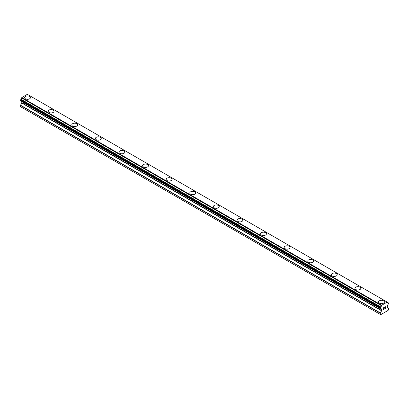 <?xml version="1.0" encoding="UTF-8"?>
<svg xmlns="http://www.w3.org/2000/svg" width="409" height="409" viewBox="0 0 409 409"><rect width="100%" height="100%" fill="white"/><g stroke="black" fill="none" stroke-linecap="round" stroke-linejoin="round"><path stroke-width="0.61" d="M24.606 97.628A2.919 1.687 180 0 1 26.411 96.074A2.919 1.687 180 0 1 29.591 96.437A2.919 1.687 180 0 1 30.45 97.633A2.919 1.687 180 0 1 28.645 99.188A2.919 1.687 180 0 1 25.465 98.825A2.919 1.687 180 0 1 24.606 97.628A2.919 1.687 180 0 1 26.411 96.074A2.919 1.687 180 0 1 29.591 96.442A2.919 1.687 180 0 1 30.45 97.628M48.206 111.253A2.919 1.687 180 0 1 50.005 109.694A2.919 1.687 180 0 1 53.19 110.062A2.919 1.687 180 0 1 54.044 111.253A2.919 1.687 180 0 1 52.245 112.812A2.919 1.687 180 0 1 49.06 112.444A2.919 1.687 180 0 1 48.206 111.253A2.919 1.687 180 0 1 50.01 109.699A2.919 1.687 180 0 1 53.19 110.067A2.919 1.687 180 0 1 54.044 111.253M71.8 124.878A2.919 1.687 180 0 1 73.605 123.319A2.919 1.687 180 0 1 76.785 123.687A2.919 1.687 180 0 1 77.644 124.878A2.919 1.687 180 0 1 75.839 126.432A2.919 1.687 180 0 1 72.659 126.069A2.919 1.687 180 0 1 71.8 124.878A2.919 1.687 180 0 1 73.605 123.324A2.919 1.687 180 0 1 76.785 123.687A2.919 1.687 180 0 1 77.644 124.878M100.384 137.312A2.919 1.687 180 0 1 101.238 138.503A2.919 1.687 180 0 1 99.433 140.057A2.919 1.687 180 0 1 96.253 139.694A2.919 1.687 180 0 1 95.399 138.498A2.919 1.687 180 0 1 97.199 136.943A2.919 1.687 180 0 1 100.384 137.312M95.399 138.498A2.919 1.687 180 0 1 97.199 136.943A2.919 1.687 180 0 1 100.384 137.306A2.919 1.687 180 0 1 101.238 138.498M123.978 150.936A2.919 1.687 180 0 1 124.832 152.122A2.919 1.687 180 0 1 123.032 153.682A2.919 1.687 180 0 1 119.847 153.314A2.919 1.687 180 0 1 118.993 152.122A2.919 1.687 180 0 1 120.798 150.568A2.919 1.687 180 0 1 123.978 150.936M118.993 152.122A2.919 1.687 180 0 1 120.798 150.563A2.919 1.687 180 0 1 123.978 150.931A2.919 1.687 180 0 1 124.832 152.122M142.588 165.747A2.919 1.687 180 0 1 144.392 164.188A2.919 1.687 180 0 1 147.572 164.556A2.919 1.687 180 0 1 148.431 165.747A2.919 1.687 180 0 1 146.626 167.301A2.919 1.687 180 0 1 143.447 166.938A2.919 1.687 180 0 1 142.588 165.747A2.919 1.687 180 0 1 144.392 164.193A2.919 1.687 180 0 1 147.572 164.556A2.919 1.687 180 0 1 148.431 165.747M166.187 179.367A2.919 1.687 180 0 1 167.987 177.813A2.919 1.687 180 0 1 171.172 178.176A2.919 1.687 180 0 1 172.025 179.372A2.919 1.687 180 0 1 170.221 180.926A2.919 1.687 180 0 1 167.041 180.563A2.919 1.687 180 0 1 166.187 179.367A2.919 1.687 180 0 1 167.992 177.813A2.919 1.687 180 0 1 171.172 178.181A2.919 1.687 180 0 1 172.025 179.367M189.781 192.992A2.919 1.687 180 0 1 191.586 191.432A2.919 1.687 180 0 1 194.766 191.801A2.919 1.687 180 0 1 195.62 192.992A2.919 1.687 180 0 1 193.82 194.551A2.919 1.687 180 0 1 190.635 194.183A2.919 1.687 180 0 1 189.781 192.992A2.919 1.687 180 0 1 191.586 191.438A2.919 1.687 180 0 1 194.766 191.806A2.919 1.687 180 0 1 195.62 192.992M213.38 206.617A2.919 1.687 180 0 1 215.18 205.057A2.919 1.687 180 0 1 218.365 205.425A2.919 1.687 180 0 1 219.219 206.617A2.919 1.687 180 0 1 217.414 208.171A2.919 1.687 180 0 1 214.234 207.808A2.919 1.687 180 0 1 213.38 206.617A2.919 1.687 180 0 1 215.18 205.062A2.919 1.687 180 0 1 218.365 205.425A2.919 1.687 180 0 1 219.219 206.617M236.975 220.236A2.919 1.687 180 0 1 238.779 218.682A2.919 1.687 180 0 1 241.959 219.045A2.919 1.687 180 0 1 242.813 220.241A2.919 1.687 180 0 1 241.013 221.796A2.919 1.687 180 0 1 237.828 221.433A2.919 1.687 180 0 1 236.975 220.236A2.919 1.687 180 0 1 238.779 218.682A2.919 1.687 180 0 1 241.959 219.05A2.919 1.687 180 0 1 242.813 220.236M260.569 233.861A2.919 1.687 180 0 1 262.374 232.302A2.919 1.687 180 0 1 265.553 232.67A2.919 1.687 180 0 1 266.412 233.861A2.919 1.687 180 0 1 264.608 235.42A2.919 1.687 180 0 1 261.428 235.052A2.919 1.687 180 0 1 260.569 233.861A2.919 1.687 180 0 1 262.374 232.307A2.919 1.687 180 0 1 265.553 232.675A2.919 1.687 180 0 1 266.412 233.861M284.168 247.486A2.919 1.687 180 0 1 285.968 245.927A2.919 1.687 180 0 1 289.153 246.295A2.919 1.687 180 0 1 290.007 247.486A2.919 1.687 180 0 1 288.202 249.04A2.919 1.687 180 0 1 285.022 248.677A2.919 1.687 180 0 1 284.168 247.486A2.919 1.687 180 0 1 285.973 245.932A2.919 1.687 180 0 1 289.153 246.295A2.919 1.687 180 0 1 290.007 247.486M307.762 261.111A2.919 1.687 180 0 1 309.567 259.551A2.919 1.687 180 0 1 312.747 259.919A2.919 1.687 180 0 1 313.601 261.111M312.747 259.914A2.919 1.687 180 0 1 313.601 261.106A2.919 1.687 180 0 1 311.801 262.665A2.919 1.687 180 0 1 308.616 262.302A2.919 1.687 180 0 1 307.762 261.106A2.919 1.687 180 0 1 309.567 259.551A2.919 1.687 180 0 1 312.747 259.914M331.356 274.73A2.919 1.687 180 0 1 333.161 273.171A2.919 1.687 180 0 1 336.341 273.539A2.919 1.687 180 0 1 337.2 274.73A2.919 1.687 180 0 1 335.395 276.29A2.919 1.687 180 0 1 332.215 275.922A2.919 1.687 180 0 1 331.356 274.73A2.919 1.687 180 0 1 333.161 273.176A2.919 1.687 180 0 1 336.341 273.544A2.919 1.687 180 0 1 337.2 274.73M354.956 288.355A2.919 1.687 180 0 1 356.755 286.796A2.919 1.687 180 0 1 359.94 287.164A2.919 1.687 180 0 1 360.794 288.355A2.919 1.687 180 0 1 358.995 289.909A2.919 1.687 180 0 1 355.81 289.546A2.919 1.687 180 0 1 354.956 288.355A2.919 1.687 180 0 1 356.76 286.801A2.919 1.687 180 0 1 359.94 287.164A2.919 1.687 180 0 1 360.794 288.355M378.55 301.975A2.919 1.687 180 0 1 380.355 300.421A2.919 1.687 180 0 1 383.535 300.784A2.919 1.687 180 0 1 384.394 301.98A2.919 1.687 180 0 1 382.589 303.534A2.919 1.687 180 0 1 379.409 303.171A2.919 1.687 180 0 1 378.55 301.975A2.919 1.687 180 0 1 380.355 300.421A2.919 1.687 180 0 1 383.535 300.789A2.919 1.687 180 0 1 384.394 301.975M383.397 308.642L383.816 308.401L383.397 308.759L383.397 309.455L384.169 309.122L383.294 309.628L383.294 307.89L384.169 307.389L383.397 307.951L383.397 308.642L383.391 307.946L384.163 307.389M383.397 309.455L383.391 308.759L383.816 308.401M383.294 309.623L384.163 309.122M384.767 307.476L385.569 306.745M385.36 307.701L384.889 308.591L385.355 307.701M384.889 308.591L385.707 308.12M384.68 308.826L385.707 308.233L384.68 308.831L385.539 307.093L385.339 306.827L384.869 307.425L384.935 307.133L385.472 306.827M380.764 308.78A1.166 0.675 -60 0 1 381.239 308.775A1.166 0.675 -60 0 1 381.474 309.189L380.293 308.483L380.769 306.944A1.166 0.675 -60 0 0 381.474 305.717L381.663 305.272L387.175 302.087L387.369 302.317A1.166 0.675 -60 0 0 387.599 302.726A1.166 0.675 -60 0 0 388.075 302.726L388.55 303.023L388.075 304.557A1.166 0.675 -60 0 0 387.369 305.789L387.231 307.537L388.55 308.412L388.55 309.639L388.105 310.405L380.733 314.664L380.293 314.409L380.293 313.176L381.607 310.784L21.769 103.032L20.522 105.195L20.45 106.657L380.293 314.409M381.607 310.784L381.474 309.189M21.82 101.606L21.769 103.032M20.823 101.028L380.661 308.78L20.823 101.028M387.175 302.087L27.337 94.336L21.825 97.516L21.631 97.966A1.166 0.675 -60 0 1 20.925 99.193L20.501 100.844L380.344 308.596M388.177 302.726L387.369 302.256L388.177 302.726M381.663 305.272L21.825 97.516M381.474 305.717L21.631 97.966M388.075 302.726L387.369 302.317M381.525 305.513L21.682 97.761M380.769 306.944L20.925 99.193M380.667 307.062L20.823 99.31M380.344 307.619L20.501 99.868M380.293 307.793L20.45 100.041M380.293 308.483L20.45 100.732M381.679 309.449L21.835 101.698M381.679 310.554L21.835 102.797M380.36 312.946L20.522 105.195M380.293 313.176L20.45 105.425"/></g></svg>
